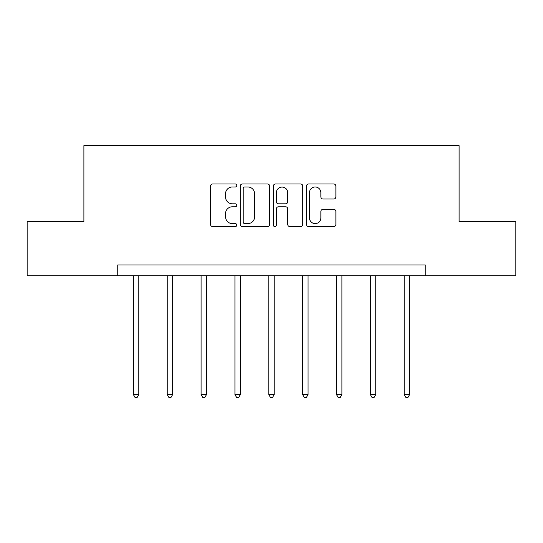 <?xml version="1.0" encoding="UTF-8"?>
<svg xmlns="http://www.w3.org/2000/svg" width="543" height="543" viewBox="0 0 543 543"><rect width="100%" height="100%" fill="white"/><g stroke="black" fill="none" stroke-linecap="round" stroke-linejoin="round"><path stroke-width="0.81" d="M236.782 185.482A1.493 1.493 0 0 0 235.289 183.989L212.659 183.989A2.131 2.131 0 0 0 210.528 186.12L210.528 224.463A2.131 2.131 0 0 0 212.659 226.594L235.289 226.594A1.493 1.493 0 0 0 236.782 225.101A1.493 1.493 0 0 0 235.289 223.607L232.363 223.607A6.815 6.815 0 0 1 225.542 216.793L225.542 213.596A6.815 6.815 0 0 1 232.363 206.781L235.289 206.781A1.493 1.493 0 0 0 236.782 205.288A1.493 1.493 0 0 0 235.289 203.801L232.363 203.801A6.815 6.815 0 0 1 225.542 196.987L225.542 193.79A6.815 6.815 0 0 1 232.363 186.975L235.289 186.975A1.493 1.493 0 0 0 236.782 185.482M333.748 199.009A2.131 2.131 0 0 0 335.879 196.878L335.879 186.12A2.131 2.131 0 0 0 333.748 183.989L308.614 183.989A2.131 2.131 0 0 0 306.49 186.12L306.49 224.463A2.131 2.131 0 0 0 308.614 226.594L333.748 226.594A2.131 2.131 0 0 0 335.879 224.463L335.879 211.471A2.131 2.131 0 0 0 333.748 209.34L322.997 209.34A2.131 2.131 0 0 0 320.865 211.471L320.865 217.913A5.695 5.695 0 0 1 315.164 223.607A5.695 5.695 0 0 1 309.469 217.913L309.469 192.67A5.695 5.695 0 0 1 315.164 186.975A5.695 5.695 0 0 1 320.865 192.67L320.865 196.878A2.131 2.131 0 0 0 322.997 199.009L333.748 199.009M117.75 275.817L27.15 275.817L27.15 221.564L83.9 221.564L83.9 145.612L459.1 145.612L459.1 221.564L515.85 221.564L515.85 275.817L425.25 275.817L425.25 264.97L117.75 264.97L117.75 275.817L425.25 275.817M269.633 186.12A2.131 2.131 0 0 0 267.509 183.989L242.368 183.989A2.131 2.131 0 0 0 240.244 186.12L240.244 224.463A2.131 2.131 0 0 0 242.368 226.594L267.509 226.594A2.131 2.131 0 0 0 269.633 224.463L269.633 186.12M275.491 183.989L300.632 183.989A2.131 2.131 0 0 1 302.756 186.12L302.756 224.463A2.131 2.131 0 0 1 300.632 226.594L289.874 226.594A2.131 2.131 0 0 1 287.742 224.463L287.742 208.912A2.131 2.131 0 0 0 285.611 206.781L278.478 206.781A2.131 2.131 0 0 0 276.346 208.912L276.346 225.101A1.493 1.493 0 0 1 274.853 226.594A1.493 1.493 0 0 1 273.367 225.101L273.367 186.12A2.131 2.131 0 0 1 275.491 183.989M244.717 186.975A1.493 1.493 0 0 0 243.223 188.462L243.223 222.121A1.493 1.493 0 0 0 244.717 223.607L247.805 223.607A6.815 6.815 0 0 0 254.619 216.793L254.619 193.79A6.815 6.815 0 0 0 247.805 186.975L244.717 186.975M287.742 192.779A5.695 5.695 0 0 0 282.041 187.077A5.695 5.695 0 0 0 276.346 192.779L276.346 201.67A2.131 2.131 0 0 0 278.478 203.801L285.611 203.801A2.131 2.131 0 0 0 287.742 201.67L287.742 192.779M133.374 275.817L133.374 394.564L138.798 394.564L138.798 275.817M138.798 394.564L137.175 397.388L135.003 397.388L133.374 394.564M167.23 275.817L167.23 394.564L172.654 394.564L172.654 275.817M172.654 394.564L171.025 397.388L168.853 397.388L167.23 394.564M201.08 275.817L201.08 394.564L206.51 394.564L206.51 275.817M206.51 394.564L204.881 397.388L202.709 397.388L201.08 394.564M234.936 275.817L234.936 394.564L240.359 394.564L240.359 275.817M240.359 394.564L238.73 397.388L236.565 397.388L234.936 394.564M268.785 275.817L268.785 394.564L274.215 394.564L274.215 275.817M274.215 394.564L272.586 397.388L270.414 397.388L268.785 394.564M302.641 275.817L302.641 394.564L308.064 394.564L308.064 275.817M308.064 394.564L306.435 397.388L304.27 397.388L302.641 394.564M336.49 275.817L336.49 394.564L341.92 394.564L341.92 275.817M341.92 394.564L340.291 397.388L338.119 397.388L336.49 394.564M370.346 275.817L370.346 394.564L375.77 394.564L375.77 275.817M375.77 394.564L374.147 397.388L371.975 397.388L370.346 394.564M404.202 275.817L404.202 394.564L409.626 394.564L409.626 275.817M409.626 394.564L407.997 397.388L405.825 397.388L404.202 394.564"/></g></svg>
